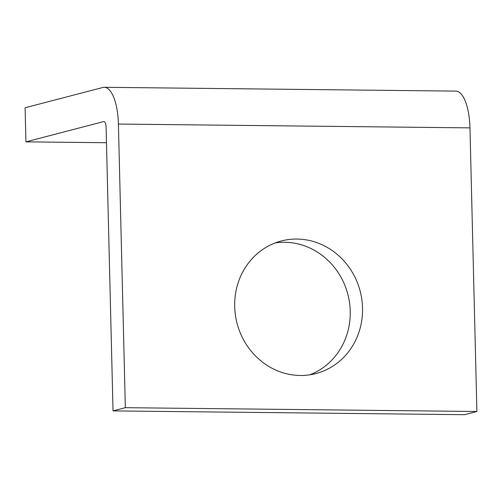 <?xml version="1.0" encoding="UTF-8"?>
<svg xmlns="http://www.w3.org/2000/svg" width="502" height="502" viewBox="0 0 502 502"><rect width="100%" height="100%" fill="white"/><g stroke="black" fill="none" stroke-linecap="round" stroke-linejoin="round"><path stroke-width="0.75" d="M275.265 242.905A68.517 63.616 -104.6 0 1 350.233 311.171A68.517 63.616 -104.6 0 1 309.665 374.843M234.698 306.578A68.517 63.616 -104.6 0 1 281.333 240.966A68.517 63.616 -104.6 0 1 362.538 307.964A68.517 63.616 -104.6 0 1 315.909 373.57A68.517 63.616 -104.6 0 1 234.698 306.578M106.48 142.725L25.935 141.853L25.1 107.748L102.847 87.474A40.568 14.602 90.6 0 1 104.272 87.298A40.568 14.602 90.6 0 1 118.409 124.057L125.343 407.68L113.032 410.893L464.588 414.702L476.9 411.496L125.343 407.68M25.935 141.853L103.682 121.578A6.306 2.272 90.6 0 1 103.901 121.553A6.306 2.272 90.6 0 1 106.098 127.27L113.032 410.893M104.272 87.298L455.835 91.107A40.568 14.602 90.6 0 1 469.966 127.872L476.9 411.496M118.409 124.057L469.966 127.872M103.682 121.578L104.121 121.584"/></g></svg>
